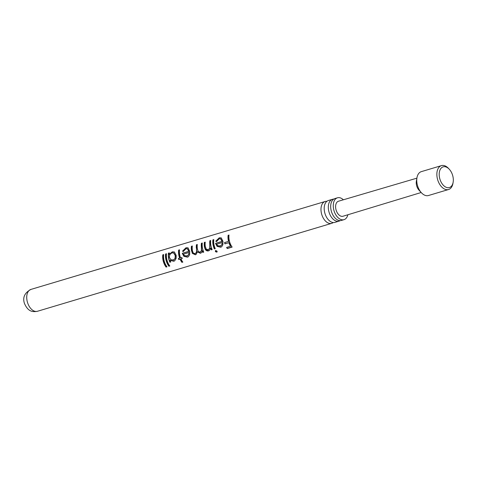 <?xml version="1.0" encoding="UTF-8"?>
<svg xmlns="http://www.w3.org/2000/svg" width="477" height="477" viewBox="0 0 477 477"><rect width="100%" height="100%" fill="white"/><g stroke="black" fill="none" stroke-linecap="round" stroke-linejoin="round"><path stroke-width="0.72" d="M332.511 199.285L328.391 200.513A11.406 7.006 73.4 0 0 324.813 204.442A11.406 7.006 73.4 0 0 325.028 213.72A11.406 7.006 73.4 0 0 329.774 221.054A11.406 7.006 73.4 0 0 334.926 222.371L339.04 221.143A11.406 7.006 -106.6 0 1 329.142 212.486A11.406 7.006 -106.6 0 1 332.511 199.285A11.406 7.006 -106.6 0 1 333.745 199.1M337.46 197.806L334.878 198.575A11.406 7.006 73.4 0 0 331.509 211.782A11.406 7.006 73.4 0 0 341.407 220.44L343.995 219.664A11.406 7.006 -106.6 0 1 334.097 211.007A11.406 7.006 -106.6 0 1 337.46 197.806A11.406 7.006 -106.6 0 1 343.38 199.785M220.386 246.06L221.972 244.677L222.139 242.584L216.606 244.242L217.786 245.768L220.762 245.917M187.145 256L188.731 254.611L188.898 252.524L183.371 254.175L184.545 255.702L187.521 255.851M173.306 260.174L175.011 258.552L175.274 255.648L173.682 252.965L172.161 252.899C170.259 253.573 169.335 255.064 169.389 257.377L170.891 259.786L173.872 259.929M230.546 246.299A11.406 7.006 73.4 0 1 228.894 242.68L224.935 243.866A11.406 7.006 73.4 0 1 224.864 243.652A11.406 7.006 73.4 0 1 224.56 242.566L224.762 242.531A11.078 6.803 73.4 0 0 225.061 243.586A11.078 6.803 73.4 0 0 225.126 243.795L229.085 242.608A11.078 6.803 73.4 0 0 230.689 246.12L226.581 247.48A11.406 7.006 73.4 0 0 227.285 248.535L227.404 248.332A11.078 6.803 73.4 0 1 226.796 247.42M224.56 242.566L228.519 241.38A11.406 7.006 73.4 0 1 228.119 235.298L228.99 235.244M228.334 235.441A11.078 6.803 73.4 0 0 228.721 241.344L224.762 242.531M209.504 250.377L208.747 250.723L205.48 249.441L204.651 247.032A11.078 6.803 73.4 0 1 204.555 242.549L205.211 242.352M208.461 249.626L209.963 248.1L209.981 244.039A11.078 6.803 73.4 0 1 210.053 240.903L210.709 240.712M212.909 239.848L213.124 239.991A11.078 6.803 73.4 0 0 213.809 246.949A11.078 6.803 73.4 0 0 214.519 248.827L215.24 248.684A11.406 7.006 73.4 0 1 214.507 246.746A11.406 7.006 73.4 0 1 213.803 239.579L212.909 239.848A11.406 7.006 73.4 0 0 213.613 247.014A11.406 7.006 73.4 0 0 214.346 248.952M213.124 239.991L213.774 239.794M221.739 246.704L220.869 247.098L217.262 246.275L215.723 243.371L222.24 241.422L220.738 238.935M221.972 244.677L222.139 242.584M216.755 241.595L215.944 241.32L219.45 237.957L221.37 237.963M215.753 241.255L216.135 241.386L215.723 241.243L219.235 237.814L221.25 237.886L222.956 241.362L222.89 244.719L221.65 246.776L220.702 247.229L217.077 246.353L215.509 243.353L222.032 241.404L220.618 238.876L219.235 238.834L216.54 241.535L215.944 241.32M196.148 254.402L195.576 254.658L192.517 253.311L191.79 251.176A11.078 6.803 73.4 0 1 191.641 246.406L192.297 246.21M195.29 253.561L196.661 252.071L196.578 248.296A11.078 6.803 73.4 0 1 196.631 244.916L197.281 244.719M201.258 252.852L200.567 253.168L197.448 251.761L196.059 254.468L195.403 254.784L192.326 253.376L191.79 251.176M195.54 253.466L196.47 252.142L196.578 248.296M200.286 252.071L201.646 250.586L201.598 247.098A11.078 6.803 73.4 0 1 201.616 243.425L202.266 243.234M188.498 256.644L187.628 257.031L184.027 256.209L182.482 253.305L188.999 251.361L187.497 248.869M188.731 254.611L188.898 252.524M183.52 251.528L182.703 251.254L186.209 247.897L188.129 247.897M182.512 251.188L182.894 251.319L182.482 251.176L185.994 247.748L188.01 247.825L189.715 251.296L189.649 254.652L188.409 256.709L187.461 257.163L183.836 256.286L182.268 253.287L188.791 251.343L187.378 248.809L185.994 248.767L183.299 251.468L182.703 251.254M179.644 258.105A11.406 7.006 73.4 0 1 179.352 257.258A11.406 7.006 73.4 0 1 178.642 250.085L178.857 250.228A11.078 6.803 73.4 0 0 179.543 257.192A11.078 6.803 73.4 0 0 179.829 258.015L178.362 258.486A11.406 7.006 73.4 0 0 178.803 259.577L180.258 259.071A11.078 6.803 73.4 0 0 182.071 262.171L182.852 262.123A11.406 7.006 73.4 0 1 180.98 258.928L182.232 258.48M178.857 250.228L179.513 250.031M168.417 253.144L169.311 252.876A11.406 7.006 73.4 0 0 169.192 254.378L172.31 251.838L174.373 251.963L176.174 255.398L176.18 258.206L174.719 260.8L173.771 261.253L170.11 260.329A11.406 7.006 73.4 0 0 170.754 261.98L169.854 262.249A11.406 7.006 73.4 0 1 169.126 260.311A11.406 7.006 73.4 0 1 168.417 253.144L168.631 253.287A11.078 6.803 73.4 0 0 169.317 260.245A11.078 6.803 73.4 0 0 170.027 262.129L170.724 261.921M173.485 260.078L175.208 258.486L175.488 255.66L173.807 253.031M169.192 254.378L172.525 251.987L174.499 252.041M168.631 253.287L169.281 253.09M165.602 253.985L165.817 254.128A11.078 6.803 73.4 0 0 166.503 261.086A11.078 6.803 73.4 0 0 169.031 266.071L169.806 266.017A11.406 7.006 73.4 0 1 167.206 260.883A11.406 7.006 73.4 0 1 166.497 253.716L165.602 253.985A11.406 7.006 73.4 0 0 166.312 261.152A11.406 7.006 73.4 0 0 168.912 266.285M165.817 254.128L166.473 253.931M162.794 254.825L163.003 254.968A11.078 6.803 73.4 0 0 163.694 261.927A11.078 6.803 73.4 0 0 166.217 266.911L166.998 266.858A11.406 7.006 73.4 0 1 164.392 261.724A11.406 7.006 73.4 0 1 163.689 254.557L162.794 254.825A11.406 7.006 73.4 0 0 163.498 261.992A11.406 7.006 73.4 0 0 166.103 267.126M163.003 254.968L163.659 254.772M421.513 171.589A12.462 7.656 73.4 0 0 421.334 171.637A12.462 7.656 73.4 0 0 421.155 171.69A12.462 7.656 73.4 0 0 416.952 177.79L416.361 181.23A7.477 4.591 73.4 0 0 419.05 190.222L421.429 192.78A12.462 7.656 73.4 0 0 428.471 195.516L448.571 189.512A12.462 7.656 73.4 0 0 448.75 189.452A12.462 7.656 73.4 0 0 452.953 183.359L453.15 182.208A10.804 6.636 73.4 0 0 449.268 169.222A10.804 6.636 73.4 0 0 443.014 166.896A10.804 6.636 73.4 0 0 439.979 179.346A10.804 6.636 73.4 0 0 449.507 187.491A10.804 6.636 73.4 0 0 453.15 182.208M416.952 177.79A12.462 7.656 73.4 0 0 421.429 192.78M449.268 169.222L448.475 168.369A12.462 7.656 73.4 0 0 441.434 165.626A12.462 7.656 73.4 0 0 441.255 165.686A12.462 7.656 73.4 0 0 437.713 179.907A12.462 7.656 73.4 0 0 448.571 189.512M343.082 216.206A7.835 4.812 -106.6 0 1 342.987 216.242A7.835 4.812 -106.6 0 1 336.148 210.214A7.835 4.812 -106.6 0 1 338.372 201.258A7.835 4.812 -106.6 0 1 338.497 201.222A7.835 4.812 -106.6 0 1 338.622 201.187M217.136 251.862L216.761 252.136L215.377 251.623L215.699 250.568L217.041 251.129L216.88 251.916L215.509 251.427L215.848 250.395M215.371 250.783L215.699 250.568M333.22 222.538A11.406 7.006 -106.6 0 1 331.706 223.337A11.406 7.006 -106.6 0 1 321.808 214.68A11.406 7.006 -106.6 0 1 325.171 201.479A11.406 7.006 -106.6 0 1 326.876 201.312M228.119 235.298L229.014 235.03A11.406 7.006 73.4 0 0 229.723 242.203A11.406 7.006 73.4 0 0 232.144 247.086L227.285 248.535M210.655 248.261L209.415 250.443L208.574 250.848C207.322 251.188 206.225 250.741 205.283 249.507L204.442 247.026A11.406 7.006 73.4 0 1 204.341 242.405L205.235 242.137A11.406 7.006 73.4 0 0 205.277 246.382L206.291 249.203L208.276 249.721L209.773 248.165L209.767 243.991A11.406 7.006 73.4 0 1 209.838 240.76L210.733 240.497A11.406 7.006 73.4 0 0 211.442 247.664A11.406 7.006 73.4 0 0 212.176 249.602L211.448 249.745A11.078 6.803 73.4 0 1 210.84 248.183L210.655 248.261A11.406 7.006 73.4 0 0 211.281 249.87M196.363 248.255A11.406 7.006 73.4 0 1 196.417 244.773L197.311 244.504A11.406 7.006 73.4 0 0 197.406 249.107L198.283 251.6L200.101 252.166L201.449 250.652L201.383 247.062A11.406 7.006 73.4 0 1 201.401 243.282L202.296 243.02A11.406 7.006 73.4 0 0 203.005 250.186A11.406 7.006 73.4 0 0 203.739 252.124L203.011 252.267A11.078 6.803 73.4 0 1 202.427 250.765L202.236 250.842A11.406 7.006 73.4 0 0 202.838 252.393M202.236 250.842L201.705 252.405L200.394 253.293L197.251 251.826M178.642 250.085L179.537 249.817A11.406 7.006 73.4 0 0 180.246 256.99A11.406 7.006 73.4 0 0 180.539 257.836L181.815 257.455A11.406 7.006 73.4 0 0 182.256 258.546L180.98 258.928M178.803 259.577L180.085 259.196A11.406 7.006 73.4 0 0 181.952 262.392M195.111 253.657L193.274 253.096L192.475 250.914A11.406 7.006 73.4 0 1 192.326 245.995L191.432 246.263A11.406 7.006 73.4 0 0 191.575 251.176M200.101 252.166L200.519 251.975M347.858 214.757A11.406 7.006 -106.6 0 1 343.995 219.664M340.173 220.618A11.406 7.006 -106.6 0 1 339.04 221.143M208.276 249.721L208.753 249.513M166.884 266.715L166.217 266.911M169.699 265.874L169.031 266.071M174.815 260.728L173.938 261.128L170.11 260.329M178.559 258.427A11.078 6.803 73.4 0 0 178.976 259.452M182.739 261.974L182.071 262.171M186.96 256.095L188.54 254.682M203.709 252.059L203.011 252.267M220.201 246.156L221.781 244.749M217.184 251.743L216.88 251.916M215.216 248.624L214.519 248.827M212.146 249.537L211.448 249.745M232.043 246.943L227.404 248.332M37.45 311.278C32.108 312.298 27.946 311.32 24.458 303.467C22.449 297.523 24.601 292.842 30.916 289.42A11.406 7.006 73.4 0 0 27.553 302.627A11.406 7.006 73.4 0 0 37.45 311.278L331.706 223.337M421.179 192.505L342.987 216.242M30.916 289.42L325.171 201.479M416.886 178.159L338.497 201.222M421.334 171.637L441.434 165.626"/></g></svg>
